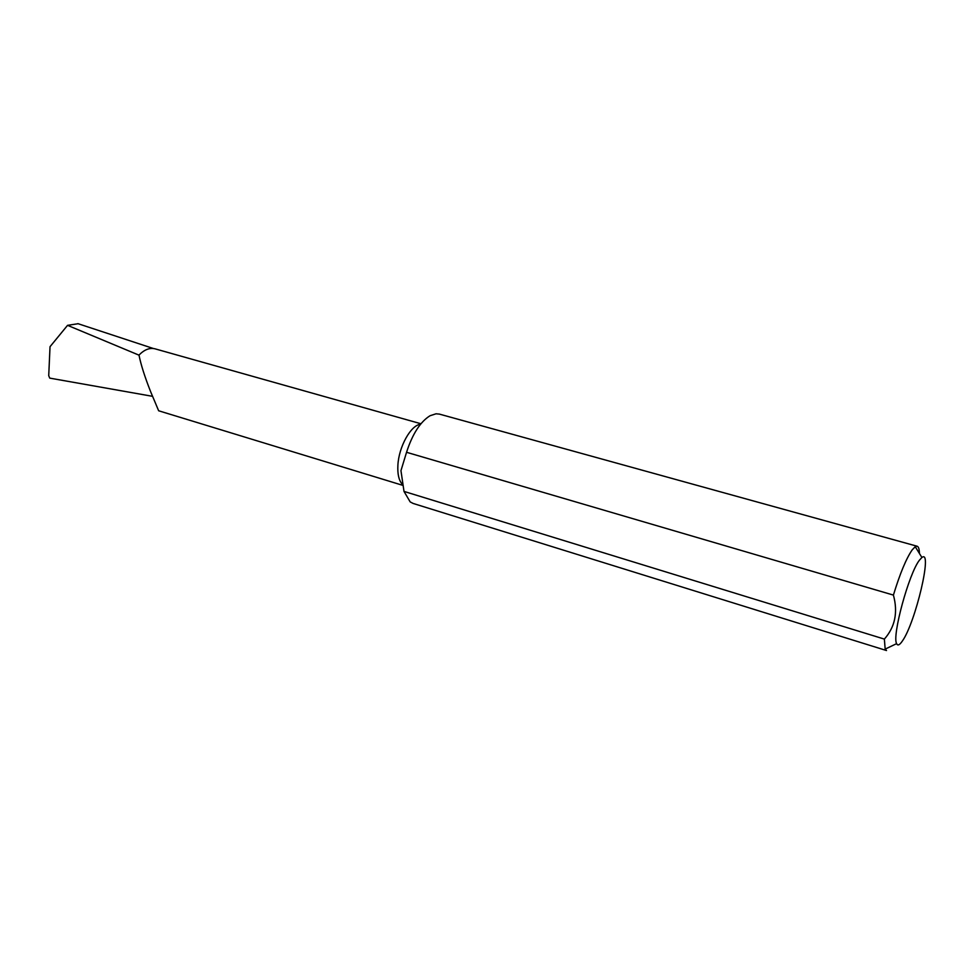 <?xml version="1.0" encoding="UTF-8"?>
<svg xmlns="http://www.w3.org/2000/svg" width="974" height="974" viewBox="0 0 974 974"><rect width="100%" height="100%" fill="white"/><g stroke="black" fill="none" stroke-linecap="round" stroke-linejoin="round"><path stroke-width="1.46" d="M402.031 483.932C398.829 480.194 397.441 473.985 397.891 465.316C398.743 446.847 410.87 425.066 420.488 424.299M402.299 485.198L158.652 410.772L150.507 391.39C144.712 376.621 140.865 364.507 138.99 355.072C144.383 349.593 149.74 347.511 155.061 348.838L420.938 423.751M893.414 595.09L406.548 452.289L400.959 470.661L404.003 491.407L884.368 639.102C895.082 626.952 898.101 612.281 893.414 595.09C899.988 573.516 906.27 558.419 912.236 549.811L915.231 546.706L917.131 546.231C918.567 546.694 919.322 549.105 919.419 553.463M406.548 452.289C412.465 433.99 420.293 421.803 430.033 415.74L436.048 413.792L439.408 414.108L917.131 546.231M919.444 560.172C908.912 573.369 891.819 636.107 896.628 643.644C897.699 645.981 899.623 645.092 902.411 640.965C915.475 622.727 933.007 548.52 921.915 557.493L919.444 560.172M404.003 491.407L410.176 501.914L413.171 503.461L886.51 650.535L885.171 649.11L884.368 639.102M139.014 355.169L67.559 325.34L78.127 323.721M67.559 325.34L50.027 346.695L48.724 375.696L49.735 378.119L152.443 396.308M896.628 643.644L885.171 649.11M153.393 348.509L77.871 323.636M921.915 557.493L915.231 546.706"/></g></svg>
